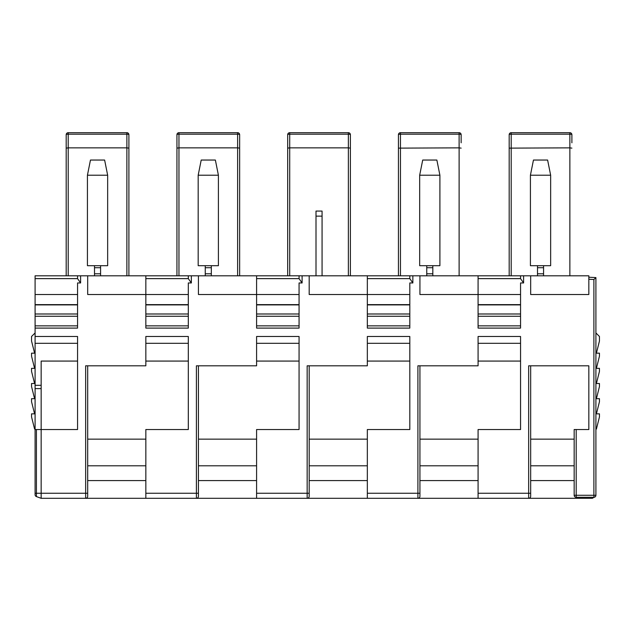 <?xml version="1.0" encoding="UTF-8"?>
<svg xmlns="http://www.w3.org/2000/svg" width="631" height="631" viewBox="0 0 631 631"><rect width="100%" height="100%" fill="white"/><g stroke="black" fill="none" stroke-linecap="round" stroke-linejoin="round"><path stroke-width="0.95" d="M593.613 497.299L593.329 497.678L593.613 497.299A2.019 2.019 0 0 1 591.862 498.309L528.652 498.309A2.019 2.019 0 0 0 530.671 496.289L530.671 365.814M593.889 279.509L588.833 279.249L588.833 277.222L595.909 277.593L595.909 495.28L593.889 495.28L593.889 279.509L595.909 277.593L588.833 277.222L588.833 275.802L523.596 275.802L523.596 282.956L520.559 278.626L478.085 278.626L478.085 275.802L412.848 275.802L412.848 282.956L409.811 278.626L367.337 278.626L367.337 275.802L302.099 275.802L302.099 282.956L299.062 278.626L256.588 278.626L256.588 275.802L191.351 275.802L191.351 282.956L188.314 278.626L145.84 278.626L145.84 275.802L80.602 275.802L80.602 282.956L77.566 282.956L77.566 328.096L35.091 328.096L35.091 336.489L77.566 336.489L77.566 429.537L41.157 429.537L41.157 493.253L85.658 493.253L85.658 365.814L145.84 365.814L145.84 336.489L188.314 336.489L188.314 429.537L145.84 429.537L145.84 493.253L196.407 493.253L196.407 365.814L256.588 365.814L256.588 336.489L299.062 336.489L299.062 429.537L256.588 429.537L256.588 493.253L307.155 493.253L307.155 365.814L367.337 365.814L367.337 336.489L409.811 336.489L409.811 429.537L367.337 429.537L367.337 493.253L417.903 493.253L417.903 365.814L478.085 365.814L478.085 336.489L520.559 336.489L520.559 429.537L478.085 429.537L478.085 498.309L528.652 498.309A2.019 2.019 0 0 0 530.671 496.289L530.671 493.253L528.652 493.253L528.652 498.309M595.909 476.563L595.909 495.28A2.019 2.019 -0 0 1 593.952 497.299L576.19 497.299A2.019 2.019 -0 0 1 574.163 495.28L574.163 429.537L576.19 429.537L576.19 495.28L574.163 495.28M595.909 332.947L599.45 336.489L599.45 341.04L596.413 353.171L599.45 353.171L599.45 356.207L596.413 368.346L599.45 368.346L599.45 371.383L596.413 383.514L599.45 383.514L599.45 386.551L596.413 398.689L599.45 398.689L599.45 401.718L596.413 413.857L599.45 413.857L599.45 416.894L596.413 429.033L595.909 429.033M588.833 365.814L588.833 429.537L588.833 365.814L528.652 365.814L528.652 493.253L478.085 493.253M588.833 429.537L576.19 429.537M588.833 277.222L588.833 294.511L530.671 294.511L530.671 275.802M523.596 282.956L520.559 282.956L520.559 328.096L478.085 328.096L478.085 294.511L419.93 294.511L419.93 275.802M412.848 282.956L409.811 282.956L409.811 328.096L367.337 328.096L367.337 294.511L309.182 294.511L309.182 275.802M302.099 282.956L299.062 282.956L299.062 328.096L256.588 328.096L256.588 294.511L198.434 294.511L198.434 275.802M191.351 282.956L188.314 282.956L188.314 328.096L145.84 328.096L145.84 294.511L87.685 294.511L87.685 275.802M478.085 498.309L417.903 498.309L417.903 493.253L419.93 493.253L419.93 496.289L419.93 365.814M511.205 275.802L511.205 134.19L569.864 134.19L569.864 132.691L511.205 132.691A2.019 2.019 0 0 0 509.185 134.711L509.185 275.802L509.185 148.127L569.864 147.859L569.864 134.19A2.019 0.521 180 0 1 571.891 134.711A2.019 2.019 0 0 0 569.864 132.691A2.019 2.019 0 0 1 571.891 134.711L571.891 142.803M145.84 493.253L145.84 498.309L196.407 498.309A2.019 2.019 0 0 0 198.434 496.289L198.434 365.814M370.365 498.309L256.588 498.309L256.588 493.253M309.182 493.253L309.182 496.289A2.019 2.019 0 0 1 307.155 498.309L307.155 493.253L309.182 493.253L309.182 365.814M419.93 496.289A2.019 2.019 0 0 1 417.903 498.309L367.337 498.309L367.337 493.253M80.602 282.956L77.566 278.626L35.091 278.626L35.091 275.802L80.602 275.802M145.84 275.802L191.351 275.802M256.588 275.802L302.099 275.802M367.337 275.802L412.848 275.802M478.085 275.802L523.596 275.802M520.559 278.626L520.559 275.802M478.085 278.626L478.085 294.511L520.559 294.511M520.559 325.864L478.085 325.864M409.811 278.626L409.811 275.802M367.337 278.626L367.337 294.511L409.811 294.511M409.811 325.864L367.337 325.864M299.062 278.626L299.062 275.802M256.588 278.626L256.588 294.511L299.062 294.511M299.062 325.864L256.588 325.864M188.314 278.626L188.314 275.802M145.84 278.626L145.84 294.511L188.314 294.511M188.314 325.864L145.84 325.864M77.566 278.626L77.566 275.802M35.091 278.626L35.091 294.511L77.566 294.511M77.566 325.864L35.091 325.864L35.091 328.096M35.091 336.489L35.091 494.688A2.019 2.019 0 0 0 36.424 496.589A2.019 2.019 0 0 1 35.091 494.688A2.019 2.019 0 0 0 36.424 496.589L41.157 498.309L85.658 498.309A2.019 2.019 0 0 0 87.685 496.289L87.685 365.814M35.091 294.511L35.091 325.864M77.566 361.074L41.157 361.074L41.157 429.537L35.091 429.537M36.424 429.537L36.424 493.253L41.157 493.253L41.157 498.309L36.424 496.589L36.424 493.253L35.091 493.253M461.143 134.711A2.019 0.521 180 0 0 459.116 134.19L459.116 132.691A2.019 2.019 0 0 1 461.143 134.711L461.143 142.803M461.143 148.127L459.116 147.859L459.116 275.802M459.116 132.691L400.456 132.691A2.019 2.019 0 0 0 398.437 134.711L398.437 275.802L398.437 148.127L459.116 147.859L459.116 134.19L400.456 134.19L400.456 275.802M350.394 134.711A2.019 0.521 180 0 0 348.367 134.19L348.367 132.691A2.019 2.019 0 0 1 350.394 134.711L350.394 275.802L350.394 134.711A2.019 2.019 0 0 0 348.367 132.691L289.708 132.691A2.019 2.019 0 0 0 287.689 134.711L287.689 275.802L287.689 148.127L289.708 147.859L348.367 147.859L348.367 275.802M239.646 148.127L237.619 147.859L237.619 134.19A2.019 0.521 180 0 1 239.646 134.711L239.646 275.802L239.646 134.711A2.019 2.019 0 0 0 237.619 132.691L178.959 132.691A2.019 2.019 0 0 0 176.94 134.711L176.94 275.802L176.94 148.127L178.959 147.859L237.619 147.859L237.619 275.802M128.898 148.127L126.87 147.859L126.87 134.19A2.019 0.521 180 0 1 128.898 134.711L128.898 275.802L128.898 134.711A2.019 2.019 0 0 0 126.87 132.691L68.211 132.691A2.019 2.019 0 0 0 66.192 134.711L66.192 275.802L66.192 148.127L68.211 147.859L126.87 147.859L126.87 275.802M350.394 148.127L348.367 147.859L348.367 134.19L289.708 134.19L289.708 275.802M571.891 148.127L569.864 147.859L569.864 275.802M256.588 498.309L196.407 498.309L196.407 493.253L198.434 493.253M322.07 275.802L322.07 211.07L316.005 211.07L316.005 275.802M537.502 275.802L537.502 265.69L543.567 265.69L543.567 275.802M211.33 275.802L211.33 267.71L205.256 267.71L205.256 265.69L211.33 265.69L211.33 267.71M205.256 275.802L205.256 267.71M94.508 275.802L94.508 265.69L100.581 265.69L100.581 267.71L94.508 267.71M94.508 273.783L100.581 273.783L100.581 267.71M100.581 273.783L100.581 275.802M426.753 275.802L426.753 265.69L432.819 265.69L432.819 275.802M478.085 304.631L520.559 304.631M367.337 304.631L409.811 304.631M256.588 304.631L299.062 304.631M145.84 304.631L188.314 304.631M35.091 304.631L77.566 304.631M35.091 332.947L31.55 336.489L31.55 341.04L34.587 353.171L31.55 353.171L31.55 356.207L34.587 368.346L31.55 368.346L31.55 371.383L34.587 383.514L31.55 383.514L31.55 386.551L34.587 398.689L31.55 398.689L31.55 401.718L34.587 413.857L31.55 413.857L31.55 416.894L34.587 429.033L35.091 429.033M145.84 498.309L85.658 498.309L85.658 493.253L87.685 493.253L87.685 496.289M547.613 160.045L533.455 160.045L530.419 175.221L550.65 175.221L547.613 160.045M104.62 160.045L90.462 160.045L87.433 175.221L107.656 175.221L104.62 160.045M215.368 160.045L201.21 160.045L198.181 175.221L218.405 175.221L215.368 160.045M436.865 160.045L422.707 160.045L419.67 175.221L439.902 175.221L436.865 160.045M543.567 265.69L550.65 265.69L550.65 175.221M530.419 175.221L530.419 265.69L537.502 265.69M198.181 175.221L198.181 265.69L205.256 265.69M211.33 265.69L218.405 265.69L218.405 175.221M87.433 175.221L87.433 265.69L94.508 265.69M100.581 265.69L107.656 265.69L107.656 175.221M432.819 265.69L439.902 265.69L439.902 175.221M419.67 175.221L419.67 265.69L426.753 265.69M41.157 498.309L36.424 496.589M478.085 439.144L419.93 439.144M520.559 361.074L478.085 361.074M574.163 439.144L530.671 439.144M256.588 439.144L198.434 439.144M299.062 361.074L256.588 361.074M367.337 439.144L309.182 439.144M409.811 361.074L367.337 361.074M145.84 439.144L87.685 439.144M188.314 361.074L145.84 361.074M574.163 480.585L530.671 480.585M530.671 465.796L574.163 465.796M593.889 495.28L576.19 495.28L576.19 497.299L593.952 497.299L593.889 495.28M478.085 465.796L419.93 465.796M419.93 480.585L478.085 480.585M237.619 132.691L237.619 134.19L178.959 134.19L178.959 275.802M126.87 132.691L126.87 134.19L68.211 134.19L68.211 275.802M299.062 343.319L256.588 343.319M256.588 465.796L198.434 465.796M198.434 480.585L256.588 480.585M409.811 343.319L367.337 343.319M367.337 465.796L309.182 465.796M309.182 480.585L367.337 480.585M520.559 343.319L478.085 343.319M322.07 216.133L316.005 216.133M537.502 273.783L543.567 273.783M205.256 273.783L211.33 273.783M426.753 273.783L432.819 273.783M520.559 316.257L478.085 316.257M478.085 313.993L520.559 313.993M520.559 304.891L478.085 304.891M409.811 316.257L367.337 316.257M367.337 313.993L409.811 313.993M409.811 304.891L367.337 304.891M299.062 316.257L256.588 316.257M256.588 313.993L299.062 313.993M299.062 304.891L256.588 304.891M188.314 316.257L145.84 316.257M145.84 313.993L188.314 313.993M188.314 304.891L145.84 304.891M77.566 316.257L35.091 316.257M35.091 313.993L77.566 313.993M77.566 304.891L35.091 304.891M41.157 388.617L35.091 388.617M35.091 385.312L41.157 385.312M77.566 343.319L35.091 343.319M188.314 343.319L145.84 343.319M145.84 465.796L87.685 465.796M87.685 480.585L145.84 480.585M511.205 134.19A2.019 0.521 180 0 0 509.185 134.711A2.019 2.019 0 0 1 511.205 132.691L511.205 134.19M68.211 132.691L68.211 134.19A2.019 0.521 180 0 0 66.192 134.711M178.959 132.691L178.959 134.19A2.019 0.521 180 0 0 176.94 134.711M289.708 132.691L289.708 134.19A2.019 0.521 180 0 0 287.689 134.711M400.456 132.691L400.456 134.19A2.019 0.521 180 0 0 398.437 134.711M537.502 267.71L543.567 267.71M426.753 267.71L432.819 267.71"/></g></svg>
